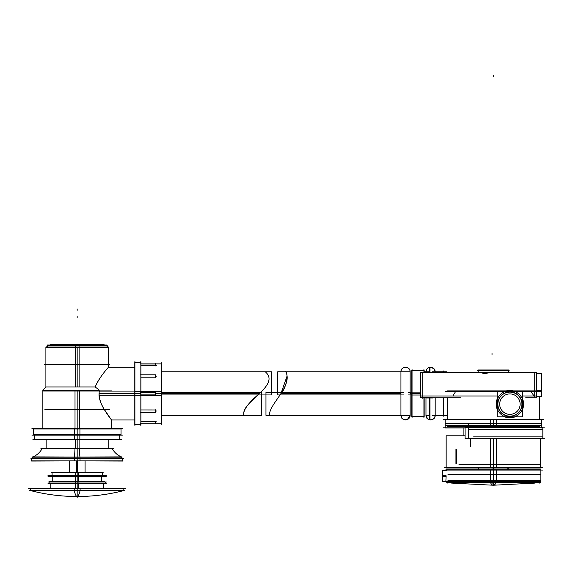 <?xml version="1.0" encoding="UTF-8"?>
<svg xmlns="http://www.w3.org/2000/svg" width="573" height="573" viewBox="0 0 573 573"><rect width="100%" height="100%" fill="white"/><g stroke="black" fill="none" stroke-linecap="round" stroke-linejoin="round"><path stroke-width="0.86" d="M99.093 393.579L99.265 390.829L77.169 390.829L99.265 390.829L99.093 393.579C98.198 402.998 108.956 416.514 111.434 419.909L103.749 408.599C100.905 404.051 99.358 399.044 99.093 393.579L134.784 393.579M77.169 347.926L77.169 386.976L95.197 386.976C100.046 375.523 110.252 365.51 108.397 367.236C108.77 367.114 99.222 376.955 95.197 386.976L99.258 390.07L95.197 386.976C100.046 375.523 110.252 365.51 108.397 367.236C108.77 367.114 99.222 376.955 95.197 386.976L45.89 386.976L42.925 390.07L46.091 386.933M108.447 347.926L108.447 367.186L134.784 367.186L108.447 367.186L108.447 347.782L45.89 347.782L45.89 386.976M32.625 458.242L32.625 457.039L121.705 457.039L121.705 458.242M77.169 458.242L77.169 460.878L122.701 460.885L122.951 458.242L74.297 458.242A56.605 3.553 -90 0 1 74.297 458.242M77.169 460.885L31.637 460.885L31.386 458.242L80.041 458.242A56.605 3.553 -90 0 0 80.041 458.242M77.169 490.739L77.169 496.512C61.368 496.505 45.819 494.528 30.519 490.574L123.818 490.574C108.519 494.528 92.969 496.505 77.169 496.512A186.211 11.689 -90 0 1 74.275 490.739M140.965 409.946L155.655 409.96M155.362 421.384L140.965 421.384L155.362 421.384M155.362 377.206L140.965 377.206L155.362 377.206M155.362 365.775L140.965 365.775L155.362 365.775M429.721 415.353L425.975 415.353C425.696 421.291 435.466 421.291 435.186 415.353A4.605 4.605 0 0 1 430.581 419.952A4.605 4.605 0 0 1 425.975 415.353L427.573 418.834C430.402 420.661 432.773 420.188 434.692 417.423L435.186 415.353L435.186 397.734L435.186 415.353A4.605 4.605 0 0 1 430.581 419.952A4.605 4.605 0 0 1 425.975 415.353L425.975 397.734M435.186 372.658L435.186 371.798A4.605 4.605 0 0 0 430.581 367.2A4.605 4.605 0 0 0 425.975 371.798A4.605 4.605 0 0 1 430.581 367.2A4.605 4.605 0 0 1 435.186 371.798A4.605 4.605 0 0 0 430.581 367.2A4.605 4.605 0 0 0 425.975 371.798A4.605 4.605 0 0 1 430.581 367.2A4.605 4.605 0 0 1 435.186 371.798L443.717 371.798M412.044 393.579L420.41 393.579L410.139 393.579L410.139 415.353A4.605 4.605 0 0 1 405.541 419.952A4.605 4.605 0 0 1 400.935 415.353C401.021 416.535 401.057 420.367 407.374 419.572L410.139 415.353L410.139 371.798A4.605 4.605 0 0 0 405.541 367.2A4.605 4.605 0 0 0 400.935 371.798A4.605 4.605 0 0 1 405.541 367.2A4.605 4.605 0 0 1 410.139 371.798A4.605 4.605 0 0 0 405.541 367.2A4.605 4.605 0 0 0 400.935 371.798A4.605 4.605 0 0 1 405.541 367.2A4.605 4.605 0 0 1 410.139 371.798L404.216 371.798M404.216 415.353L410.139 415.353A4.605 4.605 0 0 1 405.541 419.952A4.605 4.605 0 0 1 400.935 415.353L400.935 371.798L400.935 415.353L400.935 371.798L285.841 371.798M425.975 372.658L425.975 371.798L425.975 372.658L425.975 371.798L424.163 371.798L427.551 371.798M400.935 393.579L280.935 393.579C285.791 388.716 288.842 374.935 285.841 371.798C288.799 374.713 285.87 388.695 280.935 393.579L287.08 376.01M243.819 414.143L243.905 414.608M447.155 397.734L447.155 419.343M539.53 396.745L539.53 419.343L539.53 396.745M449.948 397.734L432.636 397.734L429.335 397.29L432.636 397.734L449.948 397.734M490.638 372.694L482.838 373.646L490.638 372.694M534.251 372.658L422.738 372.658L534.251 372.658M420.503 397.734L426.033 397.734L420.503 397.734L426.033 397.734L420.503 397.734L426.033 397.734L420.503 397.734L426.033 397.734L420.503 397.734L420.503 395.979L420.503 397.734L420.503 395.979L497.185 395.979L420.503 395.979L497.185 395.979L420.503 395.979L420.503 397.734L429.335 397.29L420.503 397.734L420.503 372.658L536.486 372.658L536.486 397.734L525.763 397.734L536.486 397.734L525.763 397.734L536.486 397.734L525.763 397.734L536.486 397.734L525.763 397.734L536.486 397.734L525.763 397.734L536.486 397.734L536.486 395.979L522.619 395.979L536.486 395.979L536.486 397.734L536.486 395.979L522.619 395.979L536.486 395.979L536.486 397.734M531.064 391.531L534.251 396.409L531.064 391.531M452.849 395.979L455.621 391.531L452.849 395.979M508.516 372.658L508.516 369.993L508.516 372.658L508.516 369.993L508.516 372.658L508.487 369.993L478.169 369.993L478.197 372.658M478.169 370.416L478.169 372.658L478.169 370.416M468.599 427.823L468.599 438.381L468.599 427.823M470.576 438.589L470.576 446.303L470.576 438.589M456.681 449.597L456.681 463.457L456.681 449.597M445.858 481.284L446.138 476.127C445.801 469.144 445.801 469.144 446.138 476.127C445.801 469.144 445.801 469.144 446.138 476.127L445.858 481.284L493.339 481.284L445.858 481.284M493.339 438.589L493.339 467.418M99.158 391.918L134.784 391.918M99.158 395.234L134.784 395.234M75.013 428.547L75.013 390.07L111.484 390.07M99.244 391.03L42.86 391.03M79.325 428.547L79.325 390.07L42.853 390.07L42.853 428.547L42.853 390.829L77.169 390.829L77.169 428.74M122.393 428.547L31.945 428.547M79.919 429.141L79.898 428.547M79.926 434.957L79.926 428.74L33.284 428.74L33.284 434.957L79.926 434.957M121.046 434.957L74.411 434.957L74.411 428.74L121.046 428.74L121.046 434.957M74.418 429.141L74.447 428.604M74.447 435.093L74.418 434.556M122.393 435.151L31.945 435.151M79.898 435.151L79.919 434.556M75.206 386.976L75.206 347.926L108.591 347.926M75.206 347.782L75.206 347.002L108.447 347.002L108.447 347.782M79.131 386.976L79.131 347.926L45.747 347.926M79.131 347.782L79.131 347.002L45.89 347.002L45.89 347.782M79.045 346.4L79.081 347.002M75.292 346.4L75.256 347.002M107.223 345.404L47.108 345.404M78.859 345.025L78.859 344.509L50.266 344.509L50.266 345.025M75.478 345.025L75.478 344.509L104.071 344.509L104.071 345.025M79.045 345.025L47.28 345.025L47.28 346.4L46.678 347.002L47.28 345.404M107.058 345.404L107.66 347.002L107.058 346.4L107.058 345.025L75.292 345.025M44.608 364.543L109.73 364.543M74.368 458.078L74.368 457.139M74.368 457.039L121.705 456.889L121.705 458.393M79.962 458.078L79.962 457.139L32.382 457.139M79.962 457.039L32.625 456.889L32.625 458.393M123.489 458.242L30.849 458.242M113.44 448.344L40.898 448.344M74.354 457.139L121.956 457.139C117.508 455.356 114.163 452.348 111.921 448.107L74.984 448.107A19.016 1.196 -90 0 1 74.397 456.889M42.416 448.107L79.353 448.107A19.016 1.196 -90 0 0 79.941 456.889M74.311 460.885A59.241 3.717 -90 0 1 74.289 460.878L123.052 460.878L74.311 460.885L74.311 458.078L122.701 458.078L122.701 461.05L74.311 460.885M80.027 460.885A59.241 3.717 -90 0 0 80.048 460.878L31.286 460.878L80.027 460.885L80.027 458.078L31.637 458.078L31.637 461.05L80.027 460.885M109.443 409.416L44.895 409.416M75.221 448.107L75.221 439.785M79.117 448.107L79.117 439.785M76.675 472.338L76.675 461.05M77.663 472.338L77.663 461.05M74.239 490.574A186.211 11.689 -90 0 1 74.182 490.338L124.735 490.338C109.142 494.449 93.292 496.505 77.169 496.512A186.211 11.689 -90 0 0 80.055 490.739M80.098 490.574A186.211 11.689 -90 0 0 80.156 490.338L29.603 490.338C45.188 494.449 61.046 496.505 77.169 496.512M80.098 490.338L80.098 488.432L30.519 488.432L30.519 490.739L80.098 490.739M74.239 490.338L74.239 488.432L123.818 488.432L123.818 490.739L74.239 490.739M125.688 488.597L28.65 488.597M78.823 488.432L78.823 483.411M78.823 481.9L78.823 481.098L50.775 481.098L50.775 481.9L50.775 481.334M75.514 488.432L75.514 483.411M75.514 481.9L75.514 481.098L103.563 481.098L103.563 481.9L103.563 481.334M104.615 481.334L49.715 481.334M75.593 475.304L75.593 472.596L102.245 472.596L102.245 475.561M78.745 475.304L78.745 472.596L52.093 472.596L52.093 475.561M103.247 472.761L51.09 472.761M75.801 472.596L98.943 472.596M78.537 472.596L55.395 472.596M106.342 482L47.996 482M105.21 483.411L75.407 483.411L75.407 481.9L105.21 481.9L105.21 483.411M78.931 483.411L78.931 481.9L49.128 481.9L49.128 483.411L78.931 483.411M106.342 483.318L47.996 483.318M106.342 475.397L47.996 475.397M105.21 476.815L75.407 476.815L75.407 475.304L105.21 475.304L105.21 476.815M78.931 476.815L78.931 475.304L49.128 475.304L49.128 476.815L78.931 476.815M106.342 476.722L47.996 476.722M75.636 481.098L75.636 476.815M78.702 481.098L78.702 476.815M134.906 425.839L134.906 361.312M140.965 391.631L134.784 391.631L134.784 424.593L140.965 424.593L140.965 391.631M140.843 425.839L140.843 361.312L140.843 425.839M155.655 377.263L155.655 374.806L140.557 374.806M140.435 363.884L161.708 363.884L161.708 395.442L140.965 395.442M140.435 423.268L161.708 423.268L161.708 391.71L140.965 391.71M155.362 412.102L155.362 409.788M140.557 412.352L155.655 412.352L155.655 409.888M140.557 394.897L155.655 394.897L155.655 392.254L140.965 392.254M155.362 395.005L155.362 392.147M161.299 424.457L161.299 362.695M140.557 423.139L155.655 423.139L155.655 421.277M140.843 423.139L155.362 423.139L155.362 423.619L155.362 421.241M155.362 377.363L155.362 375.05M155.655 365.875L155.655 364.02L140.557 364.02M155.362 365.911L155.362 363.533L155.362 364.02L140.843 364.02M140.965 362.566L140.965 395.52L134.784 395.52L134.784 362.566L140.965 362.566M443.717 370.932L443.717 372.658M443.717 397.734L443.717 416.22M411.808 392.211L408.42 392.211M403.8 392.211L265.958 392.211L403.8 392.211L265.958 392.211L265.958 415.353L265.958 392.211L265.958 415.353L403.8 415.353M400.935 371.841A4.605 4.591 0 0 1 405.541 367.25A4.605 4.591 0 0 1 410.139 371.841M400.935 415.31A4.605 4.591 0 0 0 405.541 419.902A4.605 4.591 0 0 0 410.139 415.31M432.171 371.798L446.976 371.798L432.171 371.798L446.976 371.798L446.976 372.658M411.808 394.94L408.42 394.94M403.8 394.94L277.676 394.94L277.676 371.798L277.676 394.94L403.8 394.94L277.676 394.94L277.676 371.798L403.8 371.798M425.975 371.841A4.605 4.591 0 0 1 430.581 367.25A4.605 4.591 0 0 1 435.186 371.841M425.975 415.31A4.605 4.591 0 0 0 430.581 419.902A4.605 4.591 0 0 0 435.186 415.31M285.726 371.569C293.312 386.438 268.68 403.929 269.468 415.525C268.68 403.929 293.312 386.438 285.726 371.569M244.134 415.353L161.708 415.353L261.711 415.353L261.711 392.211L161.708 392.211M244.198 415.504C238.962 402.855 282.002 385.5 265.055 371.605C282.002 385.5 238.962 402.855 244.198 415.504M265.285 371.798L161.708 371.798L271.459 371.798L271.459 394.94L161.708 394.94M271.459 373.782L271.459 392.211M412.044 369.556L412.044 417.595M424.163 397.734L424.163 416.671L411.808 416.671L411.808 392.125L420.41 392.125M424.163 372.658L424.163 370.48L411.808 370.48L411.808 395.026L420.41 395.026M423.927 369.556L423.927 372.658M423.927 397.734L423.927 417.595M508.444 390.686A13.53 13.53 0 0 1 523.185 406.715A13.53 13.53 0 0 1 503.524 416.062A13.53 13.53 0 0 1 500.394 394.518A13.53 13.53 0 0 0 503.524 416.062A13.53 13.53 0 0 0 523.185 406.715A13.53 13.53 0 0 0 508.444 390.686A13.53 13.53 0 0 1 523.185 406.715A13.53 13.53 0 0 1 503.524 416.062A13.53 13.53 0 0 1 500.394 394.518A13.53 13.53 0 0 0 503.524 416.062A13.53 13.53 0 0 0 523.185 406.715A13.53 13.53 0 0 0 508.444 390.686A13.53 13.53 0 0 1 523.185 406.715A13.53 13.53 0 0 1 503.524 416.062A13.53 13.53 0 0 1 500.394 394.518M511.023 417.617A13.53 13.53 0 0 1 505.178 391.459A13.53 13.53 0 0 1 521.817 397.719A13.53 13.53 0 0 0 496.705 407.081A13.53 13.53 0 0 0 511.023 417.617A13.53 13.53 0 0 1 505.178 391.459A13.53 13.53 0 0 1 521.817 397.719M536.736 396.745L541.442 396.745L541.442 390.714L536.486 390.714M420.503 390.714L420.41 396.745M541.442 390.714L541.442 373.689L536.486 373.689M536.486 373.646L541.442 373.689M420.503 373.689L420.41 390.714M426.033 397.999L429.6 397.999M536.486 372.658L420.503 372.658L536.486 372.658M447.241 419.343L447.241 397.734L447.241 419.343M539.444 419.343L539.444 396.745L539.444 419.343M445.307 391.531L497.185 391.531M522.619 391.531L541.378 391.531M477.56 370.416L509.125 370.416M539.53 390.886L513.472 390.886M506.339 390.886L447.155 390.886M534.251 372.185L534.251 396.888M429.07 397.999L432.636 397.999M422.738 372.156L422.738 398.235M445.307 423.597L541.378 423.597M510.701 391.438L510.765 390.442A13.716 13.716 0 0 0 504.713 391.438M510.658 392.14A12.019 12.019 0 0 0 497.887 404.137A12.019 12.019 0 0 0 510.658 416.127M510.701 416.829L510.765 417.824A13.716 13.716 0 0 1 504.713 416.829M497.185 398.994A13.716 13.716 0 0 0 497.185 409.28M522.619 416.829L497.185 416.829L497.185 391.438L522.619 391.438L522.619 416.829M499.699 403.492A10.228 10.228 0 0 0 509.906 414.365A10.228 10.228 0 0 0 520.112 403.492M520.112 404.774A10.228 10.228 0 0 0 509.906 393.909A10.228 10.228 0 0 0 499.699 404.774M509.103 416.829L509.046 417.824A13.716 13.716 0 0 0 515.098 416.829M509.146 416.127A12.019 12.019 0 0 0 521.924 404.137A12.019 12.019 0 0 0 509.146 392.14M509.103 391.438L509.046 390.442A13.716 13.716 0 0 1 515.098 391.438M522.619 409.28A13.716 13.716 0 0 0 522.619 398.994M490.316 427.608L490.316 419.343L541.514 419.343L541.514 427.988M496.368 427.608L496.368 419.343L445.171 419.343L445.171 427.988L465.097 427.988M543.455 427.823L443.23 427.823M541.378 425.445L445.307 425.445M543.455 419.508L443.23 419.508M539.63 426.727L447.055 426.727M467.11 427.823L544.35 427.823M468.399 423.977L468.399 438.66M465.097 427.608L465.097 438.589L542.832 438.589L542.832 427.608L465.097 427.608M467.11 438.381L544.35 438.381M469.552 429.542L542.516 429.542M473.592 436.139L542.173 436.139M540.081 464.775L458.901 464.775L540.081 464.775M470.497 446.496L470.497 438.589M496.304 438.589L496.304 468.034L446.159 468.034L446.159 435.781L465.097 435.781M490.381 438.589L490.381 468.034L540.525 468.034L540.525 438.589L540.525 467.418M542.409 467.418L444.276 467.418M455.943 463.736L455.943 449.318M463.908 435.781L463.908 427.988M445.83 481.506L496.325 481.506L496.325 469.831L445.83 469.831M446.138 475.783L442.628 475.783L442.628 481.535L446.31 481.535M442.8 475.783L442.134 475.826M442.134 471.171L442.134 481.076M526.458 483.089L526.458 482.602L447.004 482.595L445.858 481.535L442.8 481.535L442.8 476.127L442.134 476.421M446.138 476.464L442.628 476.464L442.628 470.712L446.31 470.712M496.275 482.487L496.325 481.119M490.409 482.487L490.359 481.284M493.339 485.231L493.339 482.487L493.339 485.231L451.574 483.089L493.339 485.231L535.11 483.089L493.346 485.231A408.613 25.656 -90 0 1 490.373 482.487L540.604 482.487L493.339 482.595L493.339 485.231A408.613 25.656 -90 0 0 496.311 482.487L447.004 482.595M540.855 481.506L490.359 481.506L490.359 469.831L540.855 469.831L540.855 481.506M443.917 470.053L542.767 470.053M494.134 483.089L494.134 482.602M492.551 483.089L492.551 482.602M539.379 483.089L539.379 482.602M525.334 483.089L525.334 482.602M461.351 483.089L461.351 482.602M460.226 483.089L460.226 482.602M447.305 483.089L447.305 482.602M447.971 474.408L540.181 474.408M447.971 480.611L540.181 480.611M478.827 468.034L478.827 469.831M493.632 468.034L493.632 469.831M478.534 468.034L478.534 469.831M508.151 468.034L508.151 469.831M493.052 468.034L493.052 469.831M507.857 468.034L507.857 469.831M430.008 418.978L430.008 397.999M430.008 372.658L430.008 368.174M429.721 372.658L429.721 368.174M429.721 418.978L429.721 397.999M119.728 435L119.728 439.512L74.497 439.512L74.497 435.151M34.609 435L34.609 439.512L79.84 439.512L79.84 435.151M121.433 439.369L32.905 439.369M116.419 439.226L116.419 439.785L74.705 439.512M37.918 439.226L37.918 439.785L79.633 439.512M117.988 439.634L36.35 439.634M111.484 428.948L77.169 428.948L77.169 434.749L33.284 434.749L33.685 435.151L33.341 434.556M110.159 434.749L77.169 434.749L121.046 434.749L120.652 435.151L120.996 434.556M77.169 439.369L77.169 434.957M107.058 347.782L77.169 347.782M77.398 429.141L77.391 428.604M77.498 435.093L77.505 434.556M77.169 316.504L77.169 317.822L77.169 316.504M77.169 344.509L77.169 344.087L77.169 344.509M77.169 457.139L77.169 458.078M77.169 448.344L77.169 456.889M77.169 439.785L77.169 448.107M77.169 461.05L77.169 472.338M77.169 488.597L77.169 490.338M77.169 481.334L77.169 481.9M77.169 483.411L77.169 488.432M77.169 472.761L77.169 475.304M77.169 310.308L77.169 308.983L77.169 310.308M77.169 497.701L77.169 496.383L77.169 497.701M77.169 482L77.169 483.318M77.169 475.397L77.169 476.722M77.169 476.815L77.169 481.098M259.483 393.579C242.83 407.231 242.988 414.229 244.134 415.353C242.988 414.258 242.816 407.231 259.483 393.579L161.299 393.579M134.906 393.579L140.843 393.579M155.655 376.124L156.68 376.124M161.708 393.579L156.68 393.579M155.655 411.027L156.68 411.027M155.655 421.814L156.68 421.814M140.965 421.406L155.655 421.406M155.655 365.338L156.68 365.338M410.139 393.579L410.139 371.798C410.426 365.861 400.649 365.861 400.935 371.798C400.649 365.861 410.426 365.861 410.139 371.798L410.139 415.353M411.808 393.579L420.41 393.579M509.906 391.438L509.906 390.607M509.906 391.925A12.205 12.205 0 0 0 497.693 404.137A12.205 12.205 0 0 0 509.906 416.342A12.205 12.205 0 0 0 522.11 404.137A12.205 12.205 0 0 0 509.906 391.925M509.906 416.829L509.906 417.66M460.921 397.734L429.6 397.734L460.921 397.734M493.339 419.508L493.339 427.608M492.021 353.412L492.021 354.73L492.021 353.412M442.134 476.127L442.628 476.127M442.958 470.734L442.134 471.371L442.8 470.712L442.8 476.127L446.138 476.127M493.339 482.487L493.339 481.506M539.379 481.284L493.339 481.284L493.339 470.053M442.958 476.335L442.155 476.306M493.632 482.487L493.64 481.119M493.339 76.617L493.339 75.299L493.339 76.617M429.865 397.999L429.865 415.353M429.865 372.658L429.865 371.798M121.046 434.749L121.046 428.948L33.284 428.948L33.685 428.547L33.341 429.141M539.68 482.595L540.855 481.284L493.339 481.284M134.784 419.973L111.484 419.973L111.484 428.547L111.484 419.973L134.784 419.973M33.284 428.948L33.284 434.749M121.046 428.948L120.652 428.547L120.996 429.141M121.705 456.889L121.705 457.039C117.465 455.277 114.242 452.376 112.043 448.344M42.295 448.344C40.096 452.376 36.873 455.277 32.625 457.039M108.182 448.107L108.182 439.785L108.182 448.107M46.155 448.107L46.155 439.785L46.155 448.107M85.083 461.05L85.083 472.338L85.083 461.05M69.247 472.338L69.247 461.05L69.247 472.338M30.519 490.574L30.519 488.597M123.818 488.597L123.818 490.574M50.775 488.432L50.775 483.411L50.775 488.432M103.563 483.411L103.563 488.432L103.563 483.411M102.245 472.761L102.245 475.397M52.093 475.397L52.093 472.761M105.21 482L105.21 483.318M49.128 483.318L49.128 482M105.21 475.397L105.21 476.722M49.128 476.722L49.128 475.397M101.586 476.815L101.586 481.098L101.586 476.815M52.752 481.098L52.752 476.815L52.752 481.098M140.843 424.593L134.906 424.593M161.299 423.268L140.843 423.268M161.299 363.884L140.843 363.884M140.843 374.806L155.362 374.806M155.362 412.352L140.843 412.352M140.843 392.254L155.362 392.254M155.362 394.897L140.843 394.897M140.843 362.566L134.906 362.566M435.186 397.734L435.186 415.353L443.717 415.353M269.453 415.353L400.935 415.353L402.225 418.548M412.044 416.671L423.927 416.671M412.044 370.48L423.927 370.48M541.514 419.508L541.514 427.823M445.171 427.823L445.171 419.508M542.832 427.823L542.832 438.381M446.159 446.303L446.159 449.597M446.159 467.418L446.159 463.457M445.83 470.053L445.83 470.712L442.8 470.712M442.8 481.535L442.134 480.876L442.958 481.513M540.855 481.284L540.855 470.053M119.728 435.151L119.728 439.369M34.609 439.369L34.609 435.151M45.89 387.763L45.89 347.926M140.557 392.254L155.655 392.254M447.155 415.353L432.171 415.353M429.721 371.798L427.967 371.798M427.845 368.102L427.014 368.89L425.975 371.798L426.498 369.678C428.704 366.741 431.225 366.448 434.055 368.783L435.186 371.798L434.671 369.685L433.596 368.324L429.284 367.386M541.442 396.745L536.486 396.745M445.844 481.119L447.155 482.602M540.84 481.119L539.53 482.602"/></g></svg>

